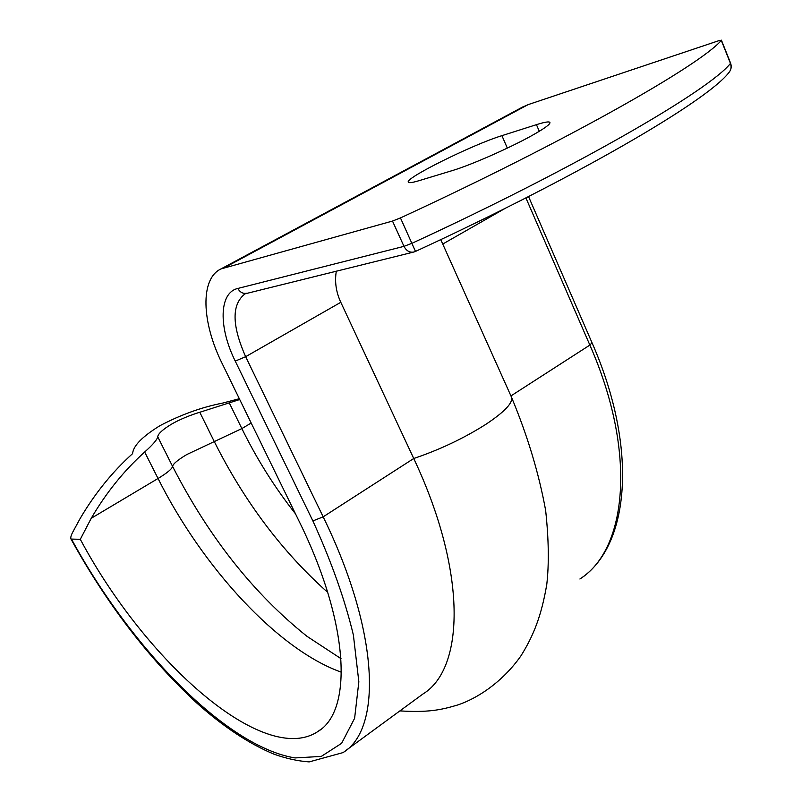 <?xml version="1.0" encoding="UTF-8"?>
<svg xmlns="http://www.w3.org/2000/svg" width="802" height="802" viewBox="0 0 802 802"><rect width="100%" height="100%" fill="white"/><g stroke="black" fill="none" stroke-linecap="round" stroke-linejoin="round"><path stroke-width="1.2" d="M530.974 136.079C508.598 148.49 470.223 165.302 452.468 170.535L419.065 180.671C412.599 182.615 409.03 183.127 408.388 182.214C403.877 178.656 472.147 144.771 501.922 135.658L536.448 124.661C544.558 122.094 549.039 121.343 549.921 122.405C550.553 124.15 544.237 128.711 530.974 136.079M239.728 399.536L199.788 412.268C191.528 414.654 178.946 419.717 171.528 424.178C162.836 429.421 158.225 433.601 157.703 436.749C157.342 439.486 153.002 444.579 144.671 452.017C123.979 470.654 106.165 492.739 91.238 518.282L80.3 539.305C145.874 662.121 264.018 766.943 317.722 731.624C352.97 711.163 349.712 623.926 299.156 521.35L222.164 363.527C201.593 322.264 199.959 278.725 220.961 268.931L392.499 221.061L400.459 217.923C564.307 142.305 699.865 65.493 721.299 40.431L718.782 40.701L528.067 104.651L224.871 267.437M336.329 271.136C334.544 281.612 336.038 292.008 340.8 302.304L413.742 458.503C466.924 571.094 465.08 668.507 422.834 694.081L345.963 750.411M222.615 403.095L239.327 398.714L222.796 403.065C201.743 407.175 180.761 414.734 159.849 425.742C142.265 436.609 133.182 445.912 132.601 453.631C112.24 471.977 94.716 493.681 80.01 518.744L72.391 532.809C70.917 535.856 70.456 537.942 70.997 539.064L80.3 539.305M521.992 107.358L528.067 104.651M199.788 412.268L214.284 441.581C244.399 501.561 282.204 551.826 327.697 592.377M341.03 658.673L307.016 636.347C253.552 593.62 208.741 536.959 172.57 466.373C173.112 463.857 177.823 459.927 186.706 454.584L241.853 428.579C256.82 459.015 274.695 487.436 295.497 513.851M70.997 539.064C106.856 603.896 148.641 658.432 196.36 702.652C222.996 726.502 248.831 743.654 273.853 754.111C286.083 758.491 297.863 761.088 309.181 761.9L342.945 752.617C382.223 729.419 379.597 632.267 323.166 516.839L413.742 458.503C439.656 449.752 463.656 438.383 485.731 424.418C504.969 411.616 513.511 402.434 511.365 396.88L440.759 239.618M525.901 197.914L589.861 345.081C637.009 451.977 627.274 549.25 579.896 579.004C629.73 546.794 638.653 448.849 592.026 342.775L589.861 345.081L510.934 395.917M442.744 244.039L505.17 208.37M71.669 539.465C131.658 649.399 226.836 747.023 295.076 757.93L321.261 756.416L341.622 743.314L354.614 718.301L358.845 681.77L353.381 635.024C344.84 599.435 331.336 561.41 312.88 520.929L323.166 516.839L245.653 356.69L340.8 302.304M312.88 520.929L235.247 361.111L245.653 356.69C231.728 325.201 231.547 304.239 245.121 293.813L413.521 252.089M415.456 251.347L400.459 217.923M415.486 251.337L413.892 251.998C409.692 252.79 406.393 250.906 403.987 246.354L411.957 243.297C575.265 168.059 709.74 90.055 730.462 63.388L721.299 40.431M235.247 361.111C218.465 327.457 218.906 292.66 237.843 288.449L403.987 246.354L392.499 221.061M237.843 288.449C240.029 292.359 243.046 293.943 246.886 293.211M229.161 402.664L241.853 428.579L251.186 423.025M91.238 518.282L158.044 478.493L144.671 452.017M341.441 672.216C278.214 649.871 202.856 567.876 158.044 478.493C167.237 472.919 172.079 468.879 172.57 466.373L157.703 436.749M730.572 63.107L730.462 63.388C731.715 67.027 731.053 70.275 728.457 73.122C731.143 70.145 731.845 66.807 730.572 63.107L721.419 40.17M539.295 131.297L536.448 124.661M507.325 148.099L501.922 135.658M528.548 196.57L592.026 342.775M399.887 710.903C427.496 712.557 440.278 710.201 457.33 705.088C477.33 698.612 502.774 681.8 520.939 655.846C533.661 635.545 541.54 615.455 546.794 584.297C549.119 563.786 548.738 539.185 545.651 510.473C538.934 473.461 527.505 435.596 511.365 396.88M413.892 251.998L415.506 251.417C575.164 177.733 705.419 102.115 728.457 73.122M317.722 731.624L320.339 729.73M523.485 106.566L220.961 268.931"/></g></svg>
